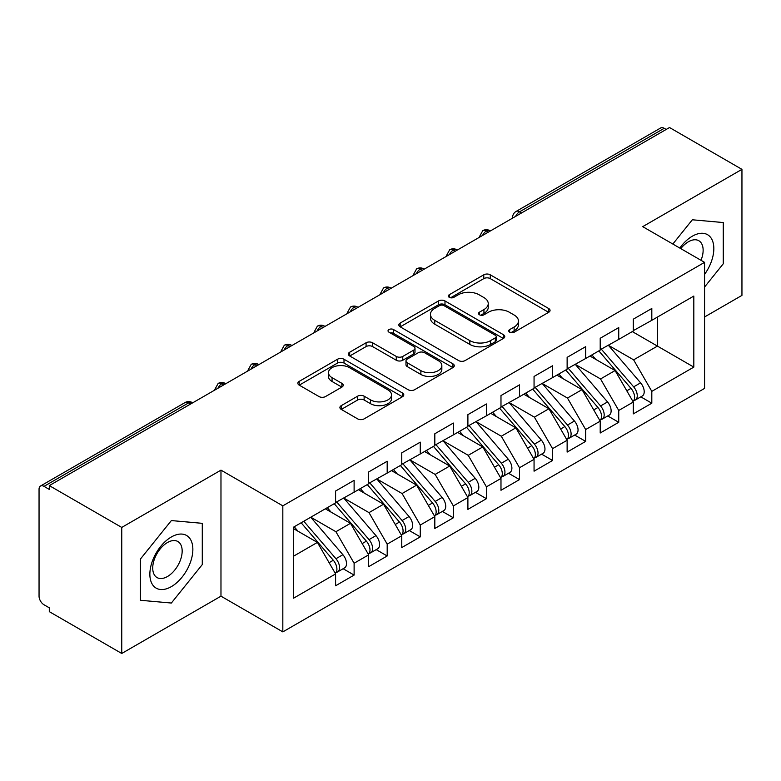 <?xml version="1.0" encoding="UTF-8"?>
<svg xmlns="http://www.w3.org/2000/svg" width="781" height="781" viewBox="0 0 781 781"><rect width="100%" height="100%" fill="white"/><g stroke="black" fill="none" stroke-linecap="round" stroke-linejoin="round"><path stroke-width="1.17" d="M509.671 332.208A3.212 1.855 0 0 0 514.22 332.208L548.711 312.293A4.588 2.655 0 0 0 550.058 310.418A4.588 2.655 0 0 0 548.711 308.544L490.273 274.805A4.588 2.655 0 0 0 483.781 274.805L449.28 294.72A3.212 1.855 0 0 0 448.343 296.038A3.212 1.855 0 0 0 449.28 297.346A3.212 1.855 0 0 0 453.829 297.346L458.291 294.769A14.693 8.484 0 0 1 479.075 294.769L483.937 297.581A14.693 8.484 0 0 1 488.242 303.575A14.693 8.484 0 0 1 483.937 309.579L479.475 312.156A3.212 1.855 0 0 0 478.538 313.464A3.212 1.855 0 0 0 479.475 314.782A3.212 1.855 0 0 0 484.025 314.782L488.486 312.205A14.693 8.484 0 0 1 509.271 312.205L514.132 315.016A14.693 8.484 0 0 1 518.438 321.011A14.693 8.484 0 0 1 514.132 327.014L509.671 329.592A3.212 1.855 0 0 0 508.734 330.9A3.212 1.855 0 0 0 509.671 332.208L509.671 329.592M341.248 405.651A4.588 2.655 0 0 0 339.901 407.526A4.588 2.655 0 0 0 341.248 409.4L357.639 418.86A4.588 2.655 0 0 0 364.131 418.86L402.449 396.738A4.588 2.655 0 0 0 403.797 394.864A4.588 2.655 0 0 0 402.449 392.989L344.001 359.25A4.588 2.655 0 0 0 337.509 359.25L299.201 381.372A4.588 2.655 0 0 0 297.854 383.246A4.588 2.655 0 0 0 299.201 385.121L319.009 396.553A4.588 2.655 0 0 0 325.501 396.553L341.893 387.093A4.588 2.655 0 0 0 343.24 385.218A4.588 2.655 0 0 0 341.893 383.344L332.071 377.672A12.281 7.088 0 0 1 328.479 372.654A12.281 7.088 0 0 1 336.055 366.104A12.281 7.088 0 0 1 349.439 367.636L387.913 389.856A12.281 7.088 0 0 1 391.515 394.864A12.281 7.088 0 0 1 383.93 401.424A12.281 7.088 0 0 1 370.545 399.882L364.131 396.182A4.588 2.655 0 0 0 357.639 396.182L341.248 405.651L341.248 409.4M704.569 316.979L741.95 295.394L741.95 169.35L669.512 127.528L49.301 485.606L49.301 489.423L44.009 486.368A7.019 4.051 -120 0 0 40.505 486.016A7.019 4.051 -120 0 0 39.05 489.228L39.05 596.176A7.019 4.051 -120 0 0 44.009 604.767L49.301 607.823L49.301 611.65L121.748 653.472L220.974 596.176L282.829 631.888L282.829 505.844L220.974 470.133L121.748 527.429L49.301 485.606M741.95 169.35L642.714 226.646L704.569 262.357L282.829 505.844M458.613 360.568A4.588 2.655 0 0 0 465.115 360.568L503.423 338.446A4.588 2.655 0 0 0 504.77 336.572A4.588 2.655 0 0 0 503.423 334.698L444.985 300.958A4.588 2.655 0 0 0 438.483 300.958L400.175 323.07A4.588 2.655 0 0 0 398.827 324.945A4.588 2.655 0 0 0 400.175 326.819L458.613 360.568M390.256 332.911A3.212 1.855 0 0 1 393.517 333.36L393.517 329.543L452.931 363.848A4.588 2.655 0 0 1 454.278 365.723A4.588 2.655 0 0 1 452.931 367.597L414.623 389.709A4.588 2.655 0 0 1 408.131 389.709L349.683 355.97L349.683 352.221A4.588 2.655 0 0 0 348.346 354.096A4.588 2.655 0 0 0 349.683 355.97M349.683 352.221L366.084 342.761A4.588 2.655 0 0 1 372.576 342.761L396.279 356.439A4.588 2.655 0 0 0 402.771 356.439L413.647 350.161A4.588 2.655 0 0 0 414.994 348.287A4.588 2.655 0 0 0 413.647 346.413L388.977 332.169A3.212 1.855 0 0 1 388.03 330.851A3.212 1.855 0 0 1 390.012 329.143A3.212 1.855 0 0 1 393.517 329.543M282.829 631.888L704.569 388.401L704.569 262.357M632.298 331.583L693.821 367.109L693.821 296.067L651.813 320.317L651.813 308.475L633.293 319.175L633.293 331.007L618.737 339.413L618.737 327.571L600.208 338.271L600.208 350.113L585.662 358.508L585.662 346.666L567.133 357.366L567.133 369.208L552.577 377.613L552.577 365.772L534.058 376.462L534.058 388.303L519.502 396.709L519.502 384.867L500.982 395.557L500.982 407.399L486.426 415.804L486.426 403.962L467.897 414.652L467.897 426.494L453.351 434.9L453.351 423.058L434.822 433.758L434.822 445.6L420.266 453.995L420.266 442.153L401.746 452.853L401.746 464.695L387.191 473.091L387.191 461.259L368.671 471.949L368.671 483.79L354.115 492.196L354.115 480.354L335.596 491.044L335.596 502.886L293.578 527.136L293.578 598.187L335.596 573.928L317.398 542.414L293.578 528.669M693.821 367.109L651.813 391.359L633.625 359.846L608.477 345.339M640.82 396.855L651.813 403.201L651.813 391.359M651.813 403.201L633.293 413.891L633.293 402.059L618.737 410.455L600.54 378.951L575.402 364.434M607.745 415.951L618.737 422.296L618.737 410.455M618.737 422.296L600.208 432.996L600.208 421.154L585.662 429.55L567.465 398.046L542.326 383.53M574.66 435.046L585.662 441.392L585.662 429.55M585.662 441.392L567.133 452.092L567.133 440.25L552.577 448.655L534.389 417.142L509.251 402.625M541.584 454.142L552.577 460.487L552.577 448.655M552.577 460.487L534.058 471.187L534.058 459.345L519.502 467.751L501.314 436.237L476.166 421.72M508.509 473.237L519.502 479.593L519.502 467.751M519.502 479.593L500.982 490.283L500.982 478.441L486.426 486.846L468.229 455.333L443.091 440.826L475.209 478.323L468.258 482.336A9.352 5.399 60 0 1 471.87 491.229A9.352 5.399 60 0 1 469.937 495.515A9.352 5.399 60 0 1 468.415 495.945M475.434 492.342L486.426 498.688L486.426 486.846M486.426 498.688L467.897 509.378L467.897 497.536L453.351 505.942L435.154 474.428L410.015 459.921M442.349 511.438L453.351 517.783L453.351 505.942M453.351 517.783L434.822 528.473L434.822 516.641L420.266 525.037L402.078 493.533L376.94 479.017M409.273 530.533L420.266 536.879L420.266 525.037M420.266 536.879L401.746 547.579L401.746 535.737L387.191 544.142L369.003 512.629L343.865 498.112M376.198 549.629L387.191 555.974L387.191 544.142M387.191 555.974L368.671 566.674L368.671 554.832L354.115 563.238L335.918 531.724L310.779 517.207M343.123 568.724L354.115 575.08L354.115 563.238M354.115 575.08L335.596 585.77L335.596 573.928M335.596 502.505L354.115 492.196M293.578 556.17L317.398 542.414M368.671 483.41L387.191 473.091M335.918 531.724L350.474 523.319L325.335 508.812M368.671 554.832L350.474 523.319M401.746 464.314L420.266 453.995M369.003 512.629L383.549 504.223L358.411 489.707M401.746 535.737L383.549 504.223M434.822 445.209L453.351 434.9M402.078 493.533L416.634 485.128L391.496 470.611M434.822 516.641L416.634 485.128M467.897 426.114L486.426 415.804M435.154 474.428L449.71 466.032L424.571 451.516M467.897 497.536L449.71 466.032M500.982 407.018L519.502 396.709M468.229 455.333L482.785 446.937L457.646 432.42M500.982 478.441L482.785 446.937M534.058 387.923L552.577 377.613M501.314 436.237L515.86 427.832L490.722 413.325M534.058 459.345L515.86 427.832M567.133 368.827L585.662 358.508M534.389 417.142L548.945 408.736L523.807 394.22M567.133 440.25L548.945 408.736M600.208 349.732L618.737 339.413M567.465 398.046L582.021 389.641L556.882 375.124M600.208 421.154L582.021 389.641M666.203 129.441L664.221 128.299L519.59 211.797L521.571 212.94M515.616 216.376A7.019 4.051 120 0 1 519.59 211.797A7.019 4.051 60 0 0 516.075 211.446L660.706 127.947A7.019 4.051 60 0 1 664.221 128.299M633.293 330.627L651.813 320.317M633.625 359.846L657.436 346.1L657.436 317.066L693.821 296.067M600.54 378.951L615.096 370.545L589.958 356.029M633.293 402.059L615.096 370.545M121.748 527.429L121.748 653.472M692.337 219.783L672.841 244.033L692.337 219.783L723.265 222.546L692.337 219.783M723.265 263.783L723.265 222.546L723.265 263.783L704.569 287.037L723.265 263.783M220.974 596.176L220.974 470.133M202.289 564.565L202.289 523.329L171.361 520.566L140.434 559.04L140.434 600.277L171.361 603.039L202.289 564.565L171.361 603.039L140.434 600.277L140.434 559.04L171.361 520.566L202.289 523.329L202.289 564.565M488.33 232.133L486.338 230.991A7.019 4.051 -120 0 0 482.834 230.639A7.019 4.051 -120 0 0 482.756 230.688L479.485 236.623A7.019 4.051 0 0 0 479.563 237.199M455.245 251.228L453.263 250.086A7.019 4.051 -120 0 0 449.758 249.744A7.019 4.051 -120 0 0 449.671 249.793L446.41 255.719A7.019 4.051 0 0 0 446.478 256.295M422.17 270.333L420.188 269.181A7.019 4.051 -120 0 0 416.683 268.84A7.019 4.051 -120 0 0 416.595 268.889L413.334 274.814A7.019 4.051 0 0 0 413.403 275.39M389.094 289.429L387.112 288.277A7.019 4.051 -120 0 0 383.598 287.935A7.019 4.051 -120 0 0 383.52 287.984L380.259 293.91A7.019 4.051 0 0 0 380.327 294.486M356.019 308.524L354.027 307.382A7.019 4.051 -120 0 0 350.523 307.031A7.019 4.051 -120 0 0 350.444 307.079L347.174 313.015A7.019 4.051 0 0 0 347.252 313.591M322.943 327.62L320.952 326.478A7.019 4.051 -120 0 0 317.447 326.126A7.019 4.051 -120 0 0 317.359 326.175L314.099 332.11A7.019 4.051 0 0 0 314.167 332.686M289.858 346.715L287.877 345.573A7.019 4.051 -120 0 0 284.372 345.222A7.019 4.051 -120 0 0 284.284 345.27L281.023 351.206A7.019 4.051 0 0 0 281.092 351.782M256.783 365.82L254.801 364.668A7.019 4.051 -120 0 0 251.287 364.327A7.019 4.051 -120 0 0 251.209 364.376L247.948 370.301A7.019 4.051 0 0 0 248.016 370.877M223.708 384.916L221.726 383.764A7.019 4.051 -120 0 0 218.211 383.422A7.019 4.051 -120 0 0 218.133 383.471L214.863 389.397A7.019 4.051 0 0 0 214.941 389.973M510.959 332.667L514.132 330.832A14.693 8.484 0 0 0 518.438 324.828L518.438 321.011M488.242 303.575L488.242 307.402A14.693 8.484 0 0 1 483.937 313.396L480.764 315.231M548.652 312.332L490.273 278.622A4.588 2.655 0 0 0 483.781 278.622L450.569 297.795M503.364 338.485L444.985 304.775A4.588 2.655 0 0 0 438.483 304.775L400.233 326.858M495.31 337.88A3.212 1.855 0 0 0 496.247 336.572A3.212 1.855 0 0 0 495.31 335.254L444.008 305.644A3.212 1.855 0 0 0 439.459 305.644L434.753 308.358A14.693 8.484 0 0 0 430.448 314.362A14.693 8.484 0 0 0 434.753 320.356L469.82 340.604A14.693 8.484 0 0 0 490.595 340.604L495.31 337.88L495.31 341.707A3.212 1.855 0 0 0 496.247 340.389L496.247 336.572M430.448 314.362L430.448 318.179A14.693 8.484 0 0 0 434.753 324.174L434.753 320.356M495.31 341.707L490.595 344.421A14.693 8.484 0 0 1 469.82 344.421L434.753 324.174M349.751 356.009L366.084 346.579L366.084 342.761M414.994 348.287L414.994 352.104A4.588 2.655 0 0 1 413.647 353.978L402.771 360.256A4.588 2.655 0 0 1 396.279 360.256L372.576 346.579A4.588 2.655 0 0 0 366.084 346.579M393.517 333.36L452.873 367.626M420.871 370.643A12.281 7.088 0 0 0 434.256 372.176A12.281 7.088 0 0 0 441.841 365.625A12.281 7.088 0 0 0 438.239 360.607L424.688 352.787A4.588 2.655 0 0 0 418.196 352.787L407.321 359.065A4.588 2.655 0 0 0 405.974 360.939A4.588 2.655 0 0 0 407.321 362.814L420.871 370.643L420.871 374.46A12.281 7.088 0 0 0 434.256 375.993A12.281 7.088 0 0 0 441.841 369.442L441.841 365.625M405.974 360.939L405.974 364.756A4.588 2.655 0 0 0 407.321 366.631L407.321 362.814M420.871 374.46L407.321 366.631M391.515 394.864L391.515 398.691A12.281 7.088 0 0 1 383.93 405.241A12.281 7.088 0 0 1 370.545 403.699L364.131 399.999A4.588 2.655 0 0 0 357.639 399.999L341.307 409.429M328.479 372.654L328.479 376.471A12.281 7.088 0 0 0 332.071 381.489L332.071 377.672M341.834 387.122L332.071 381.489M402.391 396.777L344.001 363.067A4.588 2.655 0 0 0 337.509 363.067L299.26 385.16M601.497 349.371L633.645 386.849A9.352 5.399 60 0 1 637.257 395.742A9.352 5.399 60 0 1 635.324 400.028L642.265 396.016A9.352 5.399 -120 0 0 644.208 391.73A9.352 5.399 -120 0 0 640.596 382.846L608.438 345.358M635.324 400.028A9.352 5.399 60 0 1 633.811 400.458M598.842 350.894L630.999 388.382A9.352 5.399 60 0 1 634.611 397.275A9.352 5.399 60 0 1 632.913 401.405M595.708 359.348L591.9 354.906M568.412 368.466L600.569 405.954A9.352 5.399 60 0 1 604.182 414.838A9.352 5.399 60 0 1 602.249 419.124L609.19 415.111A9.352 5.399 -120 0 0 611.132 410.835A9.352 5.399 -120 0 0 607.52 401.942L575.363 364.454M602.249 419.124A9.352 5.399 60 0 1 600.726 419.553M565.766 369.999L597.924 407.477A9.352 5.399 60 0 1 601.536 416.371A9.352 5.399 60 0 1 599.837 420.5M562.632 378.453L558.825 374.001M535.336 387.561L567.494 425.049A9.352 5.399 60 0 1 571.106 433.943A9.352 5.399 60 0 1 569.164 438.219L576.114 434.207A9.352 5.399 -120 0 0 578.047 429.931A9.352 5.399 -120 0 0 574.435 421.037L542.287 383.549M569.164 438.219A9.352 5.399 60 0 1 567.65 438.658M532.691 389.094L564.848 426.572A9.352 5.399 60 0 1 568.461 435.466A9.352 5.399 60 0 1 566.762 439.596M529.557 397.549L525.74 393.107M502.261 406.657L534.419 444.145A9.352 5.399 60 0 1 538.031 453.039A9.352 5.399 60 0 1 536.088 457.315L543.039 453.312A9.352 5.399 -120 0 0 544.972 449.026A9.352 5.399 -120 0 0 541.36 440.133L509.202 402.654M536.088 457.315A9.352 5.399 60 0 1 534.575 457.754M499.615 408.19L531.763 445.668A9.352 5.399 60 0 1 535.375 454.562A9.352 5.399 60 0 1 533.677 458.691M496.482 416.644L492.665 412.202M469.186 425.762L501.334 463.24A9.352 5.399 60 0 1 504.946 472.134A9.352 5.399 60 0 1 503.013 476.42L509.954 472.407A9.352 5.399 -120 0 0 511.897 468.122A9.352 5.399 -120 0 0 508.285 459.228L476.127 421.75M503.013 476.42A9.352 5.399 60 0 1 501.5 476.849M466.54 427.285L498.688 464.773A9.352 5.399 60 0 1 502.3 473.657A9.352 5.399 60 0 1 500.601 477.787M463.406 435.739L459.589 431.297M704.569 274.365A30.41 17.553 120 0 0 712.858 241.768A30.41 17.553 120 0 0 692.337 236.194A30.41 17.553 120 0 0 679.812 248.065M701.006 260.298A20.814 12.018 120 0 0 698.829 240.733A20.814 12.018 120 0 0 688.422 241.768A20.814 12.018 120 0 0 680.788 248.631M171.361 586.629A30.41 17.553 120 0 0 192.858 549.385A30.41 17.553 120 0 0 171.361 536.977A30.41 17.553 120 0 0 149.864 574.211A30.41 17.553 120 0 0 171.361 586.629M167.446 576.534A20.814 12.018 120 0 0 181.046 558.19A20.814 12.018 120 0 0 177.853 541.516A20.814 12.018 120 0 0 167.446 542.541A20.814 12.018 120 0 0 153.847 560.885A20.814 12.018 120 0 0 157.04 577.569A20.814 12.018 120 0 0 167.446 576.534M469.937 495.515L476.879 491.503A9.352 5.399 -120 0 0 478.821 487.217A9.352 5.399 -120 0 0 475.209 478.323M433.455 446.381L465.613 483.869A9.352 5.399 60 0 1 469.225 492.762A9.352 5.399 60 0 1 467.526 496.892M430.321 454.835L426.514 450.393M436.101 444.858L468.258 482.336M403.025 463.953L435.183 501.431A9.352 5.399 60 0 1 438.795 510.325A9.352 5.399 60 0 1 436.852 514.611L443.803 510.598A9.352 5.399 -120 0 0 445.736 506.313A9.352 5.399 -120 0 0 442.124 497.429L409.976 459.941M436.852 514.611A9.352 5.399 60 0 1 435.339 515.04M400.38 465.476L432.537 502.964A9.352 5.399 60 0 1 436.149 511.858A9.352 5.399 60 0 1 434.451 515.987M397.246 473.93L393.439 469.488M369.95 483.048L402.108 520.537A9.352 5.399 60 0 1 405.72 529.42A9.352 5.399 60 0 1 403.777 533.706L410.728 529.694A9.352 5.399 -120 0 0 412.661 525.418A9.352 5.399 -120 0 0 409.049 516.524L376.891 479.036M403.777 533.706A9.352 5.399 60 0 1 402.264 534.136M367.304 484.581L399.462 522.059A9.352 5.399 60 0 1 403.074 530.953A9.352 5.399 60 0 1 401.366 535.083M364.171 493.036L360.353 488.584M336.875 502.144L369.022 539.632A9.352 5.399 60 0 1 372.635 548.526A9.352 5.399 60 0 1 370.702 552.802L377.643 548.799A9.352 5.399 -120 0 0 379.586 544.513A9.352 5.399 -120 0 0 375.973 535.62L343.816 498.141M370.702 552.802A9.352 5.399 60 0 1 369.188 553.241M334.229 503.677L366.377 541.155A9.352 5.399 60 0 1 369.989 550.049A9.352 5.399 60 0 1 368.29 554.178M331.095 512.131L327.278 507.689M303.789 521.249L335.947 558.727A9.352 5.399 60 0 1 339.559 567.621A9.352 5.399 60 0 1 337.626 571.897L344.567 567.894A9.352 5.399 -120 0 0 346.51 563.609A9.352 5.399 -120 0 0 342.898 554.715L310.74 517.237M337.626 571.897A9.352 5.399 60 0 1 336.113 572.336M301.144 522.772L333.302 560.25A9.352 5.399 60 0 1 336.914 569.144A9.352 5.399 60 0 1 335.215 573.274M298.01 531.226L294.203 526.784M190.632 404.011L188.641 402.869L44.009 486.368M192.682 402.82L192.155 402.518A7.019 4.051 120 0 0 188.641 402.869A7.019 4.051 -120 0 0 185.136 402.518L40.505 486.016M490.38 230.951L489.853 230.639A7.019 4.051 120 0 0 486.338 230.991A7.019 4.051 120 0 0 482.541 235.481M512.57 218.143L512.57 217.528A7.019 4.051 0 0 0 512.639 218.094M457.305 250.047L456.778 249.744A7.019 4.051 120 0 0 453.263 250.086A7.019 4.051 120 0 0 449.456 254.577M424.229 269.142L423.692 268.84A7.019 4.051 120 0 0 420.188 269.181A7.019 4.051 120 0 0 416.38 273.672M391.154 288.238L390.617 287.935A7.019 4.051 120 0 0 387.112 288.277A7.019 4.051 120 0 0 383.305 292.768M358.069 307.333L357.542 307.031A7.019 4.051 120 0 0 354.027 307.382A7.019 4.051 120 0 0 350.23 311.863M324.994 326.438L324.466 326.126A7.019 4.051 120 0 0 320.952 326.478A7.019 4.051 120 0 0 317.145 330.968M291.918 345.534L291.381 345.222A7.019 4.051 120 0 0 287.877 345.573A7.019 4.051 120 0 0 284.069 350.064M258.843 364.629L258.306 364.327A7.019 4.051 120 0 0 254.801 364.668A7.019 4.051 120 0 0 250.994 369.159M225.758 383.725L225.231 383.422A7.019 4.051 120 0 0 221.726 383.764A7.019 4.051 120 0 0 217.919 388.255M514.132 330.832L514.132 327.014M479.475 314.782L479.475 312.156M483.937 313.396L483.937 309.579M449.28 297.346L449.28 294.72M483.781 278.622L483.781 274.805M490.273 278.622L490.273 274.805M548.711 312.293L548.711 308.544M400.175 326.819L400.175 323.07M438.483 304.775L438.483 300.958M444.985 304.775L444.985 300.958M503.423 338.446L503.423 334.698M469.82 344.421L469.82 340.604M490.595 344.421L490.595 340.604M372.576 346.579L372.576 342.761M396.279 360.256L396.279 356.439M402.771 360.256L402.771 356.439M413.647 353.978L413.647 350.161M452.931 367.597L452.931 363.848M357.639 399.999L357.639 396.182M364.131 399.999L364.131 396.182M370.545 403.699L370.545 399.882M341.893 387.093L341.893 383.344M299.201 385.121L299.201 381.372M337.509 363.067L337.509 359.25M344.001 363.067L344.001 359.25M402.449 396.738L402.449 392.989M630.999 388.382L626.801 390.803M640.596 382.846L633.645 386.849M597.924 407.477L593.716 409.908M607.52 401.942L600.569 405.954M564.848 426.572L560.641 429.003M574.435 421.037L567.494 425.049M531.763 445.668L527.565 448.099M541.36 440.133L534.419 444.145M498.688 464.773L494.49 467.194M508.285 459.228L501.334 463.24M465.613 483.869L461.405 486.29M432.537 502.964L428.33 505.395M442.124 497.429L435.183 501.431M399.462 522.059L395.254 524.49M409.049 516.524L402.108 520.537M366.377 541.155L362.179 543.586M375.973 535.62L369.022 539.632M333.302 560.25L329.094 562.681M342.898 554.715L335.947 558.727M489.853 230.639A7.019 7.019 0 0 0 482.834 230.639M516.075 211.446A7.019 7.019 0 0 0 512.57 217.528M456.778 249.744A7.019 7.019 0 0 0 449.758 249.744M479.485 236.623L479.485 237.239M423.692 268.84A7.019 7.019 0 0 0 416.683 268.84M446.41 255.719L446.41 256.334M390.617 287.935A7.019 7.019 0 0 0 383.598 287.935M413.334 274.814L413.334 275.429M357.542 307.031A7.019 7.019 0 0 0 350.523 307.031M380.259 293.91L380.259 294.535M324.466 326.126A7.019 7.019 0 0 0 317.447 326.126M347.174 313.015L347.174 313.63M291.381 345.222A7.019 7.019 0 0 0 284.372 345.222M314.099 332.11L314.099 332.726M258.306 364.327A7.019 7.019 0 0 0 251.287 364.327M281.023 351.206L281.023 351.821M225.231 383.422A7.019 7.019 0 0 0 218.211 383.422M247.948 370.301L247.948 370.916M192.155 402.518A7.019 7.019 0 0 0 185.136 402.518M214.863 389.397L214.863 390.012"/></g></svg>
